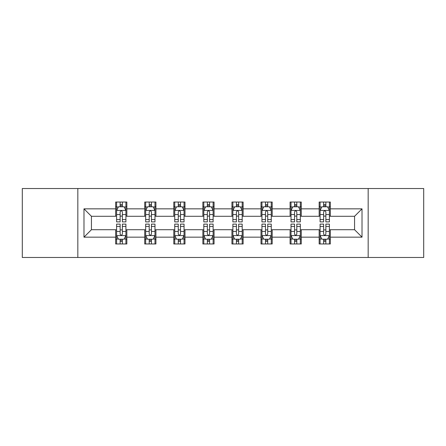 <?xml version="1.0" encoding="UTF-8"?>
<svg xmlns="http://www.w3.org/2000/svg" width="446" height="446" viewBox="0 0 446 446"><rect width="100%" height="100%" fill="white"/><g stroke="black" fill="none" stroke-linecap="round" stroke-linejoin="round"><path stroke-width="0.67" d="M368.167 257.476L423.7 257.476L423.7 188.524L368.167 188.524L368.167 257.476L77.833 257.476L77.833 188.524L22.3 188.524L22.3 257.476L77.833 257.476M368.167 188.524L77.833 188.524M330.335 208.84L330.335 202.038L319.158 202.038L319.158 208.84L301.267 208.84L301.267 202.038L290.084 202.038L290.084 208.84L272.199 208.84L272.199 202.038L261.016 202.038L261.016 208.84L243.126 208.84L243.126 202.038L231.942 202.038L231.942 208.84L214.058 208.84L214.058 202.038L202.874 202.038L202.874 208.84L184.984 208.84L184.984 202.038L173.801 202.038L173.801 208.84L155.916 208.84L155.916 202.038L144.733 202.038L144.733 208.84L126.842 208.84L126.842 202.038L115.665 202.038L115.665 208.84L83.982 208.84L83.982 237.16L91.436 229.707L115.665 229.707L115.665 243.962L126.842 243.962L126.842 229.707L144.733 229.707L144.733 243.962L155.916 243.962L155.916 229.707L173.801 229.707L173.801 243.962L184.984 243.962L184.984 229.707L202.874 229.707L202.874 243.962L214.058 243.962L214.058 229.707L231.942 229.707L231.942 243.962L243.126 243.962L243.126 229.707L261.016 229.707L261.016 243.962L272.199 243.962L272.199 229.707L290.084 229.707L290.084 243.962L301.267 243.962L301.267 229.707L319.158 229.707L319.158 243.962L330.335 243.962L330.335 229.707L354.564 229.707L354.564 216.293L330.335 216.293L330.335 208.84L362.018 208.84L362.018 237.16L330.335 237.16M319.158 237.16L301.267 237.16M290.084 237.16L272.199 237.16M261.016 237.16L243.126 237.16M231.942 237.16L214.058 237.16M202.874 237.16L184.984 237.16M173.801 237.16L155.916 237.16M144.733 237.16L126.842 237.16M115.665 237.16L83.982 237.16M319.158 208.84L319.158 216.293L301.267 216.293L301.267 208.84M290.084 208.84L290.084 216.293L272.199 216.293L272.199 208.84M261.016 208.84L261.016 216.293L243.126 216.293L243.126 208.84M231.942 208.84L231.942 216.293L214.058 216.293L214.058 208.84M202.874 208.84L202.874 216.293L184.984 216.293L184.984 208.84M173.801 208.84L173.801 216.293L155.916 216.293L155.916 208.84M144.733 208.84L144.733 216.293L126.842 216.293L126.842 208.84M115.665 208.84L115.665 216.293L91.436 216.293L83.982 208.84M91.436 216.293L91.436 229.707M362.018 237.16L354.564 229.707M354.564 216.293L362.018 208.84M115.665 206.693L116.596 206.693M120.136 206.693L122.371 206.693M125.911 206.693L126.842 206.693M115.665 216.104L116.596 216.104M120.136 216.104L122.371 216.104M125.911 216.104L126.842 216.104M115.665 229.896L116.596 229.896M120.136 229.896L122.371 229.896M125.911 229.896L126.842 229.896M115.665 239.307L116.596 239.307M120.136 239.307L122.371 239.307M125.911 239.307L126.842 239.307M144.733 229.896L145.664 229.896M149.204 229.896L151.439 229.896M154.979 229.896L155.916 229.896M144.733 239.307L145.664 239.307M149.204 239.307L151.439 239.307M154.979 239.307L155.916 239.307M144.733 206.693L145.664 206.693M149.204 206.693L151.439 206.693M154.979 206.693L155.916 206.693M144.733 216.104L145.664 216.104M149.204 216.104L151.439 216.104M154.979 216.104L155.916 216.104M173.801 229.896L174.737 229.896M178.277 229.896L180.513 229.896M184.053 229.896L184.984 229.896M173.801 239.307L174.737 239.307M178.277 239.307L180.513 239.307M184.053 239.307L184.984 239.307M173.801 206.693L174.737 206.693M178.277 206.693L180.513 206.693M184.053 206.693L184.984 206.693M173.801 216.104L174.737 216.104M178.277 216.104L180.513 216.104M184.053 216.104L184.984 216.104M202.874 229.896L203.805 229.896M207.345 229.896L209.581 229.896M213.121 229.896L214.058 229.896M202.874 239.307L203.805 239.307M207.345 239.307L209.581 239.307M213.121 239.307L214.058 239.307M202.874 206.693L203.805 206.693M207.345 206.693L209.581 206.693M213.121 206.693L214.058 206.693M202.874 216.104L203.805 216.104M207.345 216.104L209.581 216.104M213.121 216.104L214.058 216.104M231.942 229.896L232.879 229.896M236.419 229.896L238.655 229.896M242.195 229.896L243.126 229.896M231.942 239.307L232.879 239.307M236.419 239.307L238.655 239.307M242.195 239.307L243.126 239.307M231.942 206.693L232.879 206.693M236.419 206.693L238.655 206.693M242.195 206.693L243.126 206.693M231.942 216.104L232.879 216.104M236.419 216.104L238.655 216.104M242.195 216.104L243.126 216.104M261.016 229.896L261.947 229.896M265.487 229.896L267.723 229.896M271.263 229.896L272.199 229.896M261.016 239.307L261.947 239.307M265.487 239.307L267.723 239.307M271.263 239.307L272.199 239.307M261.016 206.693L261.947 206.693M265.487 206.693L267.723 206.693M271.263 206.693L272.199 206.693M261.016 216.104L261.947 216.104M265.487 216.104L267.723 216.104M271.263 216.104L272.199 216.104M290.084 229.896L291.021 229.896M294.561 229.896L296.796 229.896M300.336 229.896L301.267 229.896M290.084 239.307L291.021 239.307M294.561 239.307L296.796 239.307M300.336 239.307L301.267 239.307M290.084 206.693L291.021 206.693M294.561 206.693L296.796 206.693M300.336 206.693L301.267 206.693M290.084 216.104L291.021 216.104M294.561 216.104L296.796 216.104M300.336 216.104L301.267 216.104M319.158 229.896L320.089 229.896M323.629 229.896L325.864 229.896M329.404 229.896L330.335 229.896M319.158 239.307L320.089 239.307M323.629 239.307L325.864 239.307M329.404 239.307L330.335 239.307M319.158 206.693L320.089 206.693M323.629 206.693L325.864 206.693M329.404 206.693L330.335 206.693M319.158 216.104L320.089 216.104M323.629 216.104L325.864 216.104M329.404 216.104L330.335 216.104M122.371 204.458L120.136 204.458M125.911 219.543L122.371 219.543L122.371 221.879L125.911 221.879L125.911 210.512L124.049 206.788L118.458 206.788L116.596 210.512L116.596 221.879L120.136 221.879L120.136 219.543L116.596 219.543M116.596 210.512L116.596 202.038M125.911 210.512L125.911 202.038M120.136 206.788L120.136 202.038M122.371 202.038L122.371 206.788M122.371 219.543L122.371 211.911C121.624 210.479 120.883 210.479 120.136 211.911L120.136 219.543M120.136 241.542L122.371 241.542M116.596 226.457L120.136 226.457L120.136 224.121L116.596 224.121L116.596 235.488L118.458 239.212L124.049 239.212L125.911 235.488L125.911 224.121L122.371 224.121L122.371 226.457L125.911 226.457M125.911 235.488L125.911 243.962M116.596 235.488L116.596 243.962M122.371 239.212L122.371 243.962M120.136 243.962L120.136 239.212M120.136 226.457L120.136 234.089C120.877 235.521 121.624 235.521 122.371 234.089L122.371 226.457M151.439 204.458L149.204 204.458M154.979 219.543L151.439 219.543L151.439 221.879L154.979 221.879L154.979 210.512L153.117 206.788L147.526 206.788L145.664 210.512L145.664 221.879L149.204 221.879L149.204 219.543L145.664 219.543M145.664 210.512L145.664 202.038M154.979 210.512L154.979 202.038M149.204 206.788L149.204 202.038M151.439 202.038L151.439 206.788M151.439 219.543L151.439 211.911C150.698 210.479 149.951 210.479 149.204 211.911L149.204 219.543M180.513 204.458L178.277 204.458M184.053 219.543L180.513 219.543L180.513 221.879L184.053 221.879L184.053 210.512L182.191 206.788L176.599 206.788L174.737 210.512L174.737 221.879L178.277 221.879L178.277 219.543L174.737 219.543M174.737 210.512L174.737 202.038M184.053 210.512L184.053 202.038M178.277 206.788L178.277 202.038M180.513 202.038L180.513 206.788M180.513 219.543L180.513 211.911C179.766 210.479 179.024 210.479 178.277 211.911L178.277 219.543M149.204 241.542L151.439 241.542M145.664 226.457L149.204 226.457L149.204 224.121L145.664 224.121L145.664 235.488L147.526 239.212L153.117 239.212L154.979 235.488L154.979 224.121L151.439 224.121L151.439 226.457L154.979 226.457M154.979 235.488L154.979 243.962M145.664 235.488L145.664 243.962M151.439 239.212L151.439 243.962M149.204 243.962L149.204 239.212M149.204 226.457L149.204 234.089C149.951 235.521 150.692 235.521 151.439 234.089L151.439 226.457M178.277 241.542L180.513 241.542M174.737 226.457L178.277 226.457L178.277 224.121L174.737 224.121L174.737 235.488L176.599 239.212L182.191 239.212L184.053 235.488L184.053 224.121L180.513 224.121L180.513 226.457L184.053 226.457M184.053 235.488L184.053 243.962M174.737 235.488L174.737 243.962M180.513 239.212L180.513 243.962M178.277 243.962L178.277 239.212M178.277 226.457L178.277 234.089C179.019 235.521 179.766 235.521 180.513 234.089L180.513 226.457M209.581 204.458L207.345 204.458M213.121 219.543L209.581 219.543L209.581 221.879L213.121 221.879L213.121 210.512L211.259 206.788L205.667 206.788L203.805 210.512L203.805 221.879L207.345 221.879L207.345 219.543L203.805 219.543M203.805 210.512L203.805 202.038M213.121 210.512L213.121 202.038M207.345 206.788L207.345 202.038M209.581 202.038L209.581 206.788M209.581 219.543L209.581 211.911C208.84 210.479 208.092 210.479 207.345 211.911L207.345 219.543M238.655 204.458L236.419 204.458M242.195 219.543L238.655 219.543L238.655 221.879L242.195 221.879L242.195 210.512L240.333 206.788L234.741 206.788L232.879 210.512L232.879 221.879L236.419 221.879L236.419 219.543L232.879 219.543M232.879 210.512L232.879 202.038M242.195 210.512L242.195 202.038M236.419 206.788L236.419 202.038M238.655 202.038L238.655 206.788M238.655 219.543L238.655 211.911C237.908 210.479 237.166 210.479 236.419 211.911L236.419 219.543M267.723 204.458L265.487 204.458M271.263 219.543L267.723 219.543L267.723 221.879L271.263 221.879L271.263 210.512L269.401 206.788L263.809 206.788L261.947 210.512L261.947 221.879L265.487 221.879L265.487 219.543L261.947 219.543M261.947 210.512L261.947 202.038M271.263 210.512L271.263 202.038M265.487 206.788L265.487 202.038M267.723 202.038L267.723 206.788M267.723 219.543L267.723 211.911C266.981 210.479 266.234 210.479 265.487 211.911L265.487 219.543M207.345 241.542L209.581 241.542M203.805 226.457L207.345 226.457L207.345 224.121L203.805 224.121L203.805 235.488L205.667 239.212L211.259 239.212L213.121 235.488L213.121 224.121L209.581 224.121L209.581 226.457L213.121 226.457M213.121 235.488L213.121 243.962M203.805 235.488L203.805 243.962M209.581 239.212L209.581 243.962M207.345 243.962L207.345 239.212M207.345 226.457L207.345 234.089C208.092 235.521 208.834 235.521 209.581 234.089L209.581 226.457M236.419 241.542L238.655 241.542M232.879 226.457L236.419 226.457L236.419 224.121L232.879 224.121L232.879 235.488L234.741 239.212L240.333 239.212L242.195 235.488L242.195 224.121L238.655 224.121L238.655 226.457L242.195 226.457M242.195 235.488L242.195 243.962M232.879 235.488L232.879 243.962M238.655 239.212L238.655 243.962M236.419 243.962L236.419 239.212M236.419 226.457L236.419 234.089C237.16 235.521 237.908 235.521 238.655 234.089L238.655 226.457M265.487 241.542L267.723 241.542M261.947 226.457L265.487 226.457L265.487 224.121L261.947 224.121L261.947 235.488L263.809 239.212L269.401 239.212L271.263 235.488L271.263 224.121L267.723 224.121L267.723 226.457L271.263 226.457M271.263 235.488L271.263 243.962M261.947 235.488L261.947 243.962M267.723 239.212L267.723 243.962M265.487 243.962L265.487 239.212M265.487 226.457L265.487 234.089C266.234 235.521 266.976 235.521 267.723 234.089L267.723 226.457M296.796 204.458L294.561 204.458M300.336 219.543L296.796 219.543L296.796 221.879L300.336 221.879L300.336 210.512L298.474 206.788L292.883 206.788L291.021 210.512L291.021 221.879L294.561 221.879L294.561 219.543L291.021 219.543M291.021 210.512L291.021 202.038M300.336 210.512L300.336 202.038M294.561 206.788L294.561 202.038M296.796 202.038L296.796 206.788M296.796 219.543L296.796 211.911C296.049 210.479 295.308 210.479 294.561 211.911L294.561 219.543M294.561 241.542L296.796 241.542M291.021 226.457L294.561 226.457L294.561 224.121L291.021 224.121L291.021 235.488L292.883 239.212L298.474 239.212L300.336 235.488L300.336 224.121L296.796 224.121L296.796 226.457L300.336 226.457M300.336 235.488L300.336 243.962M291.021 235.488L291.021 243.962M296.796 239.212L296.796 243.962M294.561 243.962L294.561 239.212M294.561 226.457L294.561 234.089C295.302 235.521 296.049 235.521 296.796 234.089L296.796 226.457M325.864 204.458L323.629 204.458M329.404 219.543L325.864 219.543L325.864 221.879L329.404 221.879L329.404 210.512L327.542 206.788L321.951 206.788L320.089 210.512L320.089 221.879L323.629 221.879L323.629 219.543L320.089 219.543M320.089 210.512L320.089 202.038M329.404 210.512L329.404 202.038M323.629 206.788L323.629 202.038M325.864 202.038L325.864 206.788M325.864 219.543L325.864 211.911C325.123 210.479 324.376 210.479 323.629 211.911L323.629 219.543M323.629 241.542L325.864 241.542M320.089 226.457L323.629 226.457L323.629 224.121L320.089 224.121L320.089 235.488L321.951 239.212L327.542 239.212L329.404 235.488L329.404 224.121L325.864 224.121L325.864 226.457L329.404 226.457M329.404 235.488L329.404 243.962M320.089 235.488L320.089 243.962M325.864 239.212L325.864 243.962M323.629 243.962L323.629 239.212M323.629 226.457L323.629 234.089C324.376 235.521 325.117 235.521 325.864 234.089L325.864 226.457M125.867 210.423L116.64 210.423M116.596 207.011L118.346 207.011M124.161 207.011L125.911 207.011M120.136 214.548L116.596 214.548M125.911 214.548L122.371 214.548M122.371 205.645L120.136 205.645M116.64 235.577L125.867 235.577M125.911 238.989L124.161 238.989M118.346 238.989L116.596 238.989M122.371 231.452L125.911 231.452M116.596 231.452L120.136 231.452M120.136 240.355L122.371 240.355M154.935 210.423L145.708 210.423M145.664 207.011L147.414 207.011M153.229 207.011L154.979 207.011M149.204 214.548L145.664 214.548M154.979 214.548L151.439 214.548M151.439 205.645L149.204 205.645M184.008 210.423L174.782 210.423M174.737 207.011L176.488 207.011M182.303 207.011L184.053 207.011M178.277 214.548L174.737 214.548M184.053 214.548L180.513 214.548M180.513 205.645L178.277 205.645M145.708 235.577L154.935 235.577M154.979 238.989L153.229 238.989M147.414 238.989L145.664 238.989M151.439 231.452L154.979 231.452M145.664 231.452L149.204 231.452M149.204 240.355L151.439 240.355M174.782 235.577L184.008 235.577M184.053 238.989L182.303 238.989M176.488 238.989L174.737 238.989M180.513 231.452L184.053 231.452M174.737 231.452L178.277 231.452M178.277 240.355L180.513 240.355M213.076 210.423L203.85 210.423M203.805 207.011L205.556 207.011M211.371 207.011L213.121 207.011M207.345 214.548L203.805 214.548M213.121 214.548L209.581 214.548M209.581 205.645L207.345 205.645M242.15 210.423L232.924 210.423M232.879 207.011L234.629 207.011M240.444 207.011L242.195 207.011M236.419 214.548L232.879 214.548M242.195 214.548L238.655 214.548M238.655 205.645L236.419 205.645M271.218 210.423L261.992 210.423M261.947 207.011L263.697 207.011M269.512 207.011L271.263 207.011M265.487 214.548L261.947 214.548M271.263 214.548L267.723 214.548M267.723 205.645L265.487 205.645M203.85 235.577L213.076 235.577M213.121 238.989L211.371 238.989M205.556 238.989L203.805 238.989M209.581 231.452L213.121 231.452M203.805 231.452L207.345 231.452M207.345 240.355L209.581 240.355M232.924 235.577L242.15 235.577M242.195 238.989L240.444 238.989M234.629 238.989L232.879 238.989M238.655 231.452L242.195 231.452M232.879 231.452L236.419 231.452M236.419 240.355L238.655 240.355M261.992 235.577L271.218 235.577M271.263 238.989L269.512 238.989M263.697 238.989L261.947 238.989M267.723 231.452L271.263 231.452M261.947 231.452L265.487 231.452M265.487 240.355L267.723 240.355M300.292 210.423L291.065 210.423M291.021 207.011L292.771 207.011M298.586 207.011L300.336 207.011M294.561 214.548L291.021 214.548M300.336 214.548L296.796 214.548M296.796 205.645L294.561 205.645M291.065 235.577L300.292 235.577M300.336 238.989L298.586 238.989M292.771 238.989L291.021 238.989M296.796 231.452L300.336 231.452M291.021 231.452L294.561 231.452M294.561 240.355L296.796 240.355M329.36 210.423L320.133 210.423M320.089 207.011L321.839 207.011M327.654 207.011L329.404 207.011M323.629 214.548L320.089 214.548M329.404 214.548L325.864 214.548M325.864 205.645L323.629 205.645M320.133 235.577L329.36 235.577M329.404 238.989L327.654 238.989M321.839 238.989L320.089 238.989M325.864 231.452L329.404 231.452M320.089 231.452L323.629 231.452M323.629 240.355L325.864 240.355"/></g></svg>

